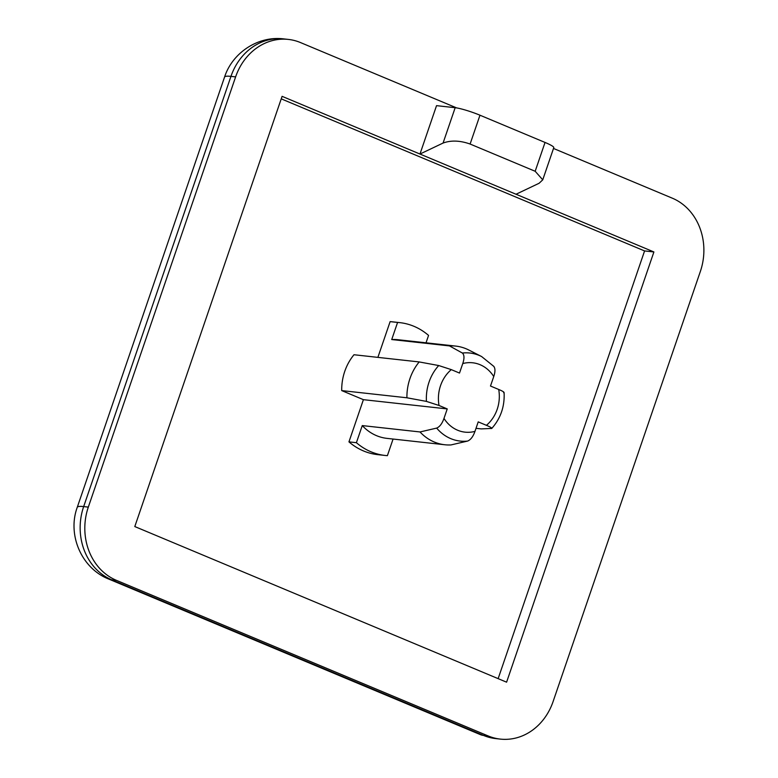 <?xml version="1.0" encoding="UTF-8"?>
<svg xmlns="http://www.w3.org/2000/svg" width="778" height="778" viewBox="0 0 778 778"><rect width="100%" height="100%" fill="white"/><g stroke="black" fill="none" stroke-linecap="round" stroke-linejoin="round"><path stroke-width="1.17" d="M419.196 361.935L438.724 365.543L451.298 369.628A34.893 30.4 96.3 0 0 439.025 405.474L426.441 401.399L406.913 397.782A49.636 43.237 -83.7 0 1 419.196 361.935L353.99 354.739A49.636 43.237 96.3 0 0 341.717 390.595L363.404 399.668L348.952 441.875A66.811 58.214 96.3 0 0 363.55 450.968A66.811 58.214 96.3 0 0 377.709 454.644L385.159 455.461A66.811 58.214 96.3 0 0 387.386 455.665L393.075 439.055M420.013 431.955L436.672 428.094C439.716 426.821 442.157 423.592 443.985 418.418A34.893 30.4 96.3 0 0 457.649 430.234A34.893 30.4 96.3 0 0 474.969 431.382C473.15 436.536 470.719 439.764 467.656 441.058L450.997 444.928A49.636 43.237 -83.7 0 1 444.792 444.753A49.636 43.237 -83.7 0 1 434.28 442.021A49.636 43.237 -83.7 0 1 420.013 431.955L362.266 425.585L356.402 442.692A66.811 58.214 96.3 0 0 370.999 451.794A66.811 58.214 96.3 0 0 385.159 455.461M493.359 366C495.343 367.829 495.469 371.339 493.748 376.533A34.893 30.4 96.3 0 0 480.084 364.707A34.893 30.4 96.3 0 0 462.764 363.559L459.506 373.061L451.298 369.628M362.266 425.585A49.636 43.237 96.3 0 0 376.523 435.661A49.636 43.237 96.3 0 0 387.045 438.384L444.792 444.753M426.023 342.816L428.561 335.415A66.811 58.214 96.3 0 0 413.964 326.313A66.811 58.214 96.3 0 0 399.804 322.637A66.811 58.214 96.3 0 0 397.577 322.442L390.128 321.625L377.884 357.374M399.804 322.637L392.355 321.82A66.811 58.214 96.3 0 0 390.128 321.625M449.47 345.909A49.636 43.237 -83.7 0 1 455.675 346.084A49.636 43.237 -83.7 0 1 466.197 348.807A49.636 43.237 -83.7 0 1 468.852 350.042L481.631 356.557A44.297 38.589 -83.7 0 0 479.258 355.458A44.297 38.589 -83.7 0 0 462.375 353.037L449.47 345.909L391.723 339.548A49.636 43.237 96.3 0 1 397.918 339.714L455.675 346.084M498.144 678.64L644.583 250.934L281.237 98.855M456.637 107.909L300.502 42.566A57.271 49.899 96.3 0 0 288.366 39.415A57.271 49.899 96.3 0 0 235.617 76.886L88.322 507.1A57.271 49.899 96.3 0 0 116.389 580.33L488.185 735.949A57.271 49.899 96.3 0 0 500.322 739.1A57.271 49.899 96.3 0 0 553.07 701.63L700.365 271.415A57.271 49.899 96.3 0 0 672.309 198.176L553.498 148.452M470.106 144.037C460.031 140.478 451.016 140.147 443.071 143.055L419.974 154.044L282.093 96.336L134.798 526.56L506.595 682.18L653.899 251.955L419.974 154.044L436.536 105.652L455.169 107.704A19.09 2.334 18.9 0 1 479.977 115.212L470.106 144.037L535.176 171.277L545.038 142.442L479.977 115.212M644.583 250.934L653.899 251.955M406.913 397.782L341.717 390.595M439.025 405.474L447.233 408.917L363.404 399.668M356.402 442.692L348.952 441.875M447.233 408.917L443.985 418.418M474.969 431.382L478.217 421.88L486.425 425.323A34.893 30.4 96.3 0 0 498.708 389.467L490.49 386.034L493.748 376.533M476.01 428.328L481.281 428.902L491.774 428.425C500.701 418.36 504.815 406.369 504.086 392.462M491.317 428.552C492.484 428.27 490.86 427.19 486.425 425.323M498.708 389.467C503.123 391.324 504.747 392.404 503.59 392.696M397.577 322.442L391.723 339.548M462.764 363.559C464.485 358.395 464.359 354.885 462.375 353.037M545.038 142.442A19.09 2.334 18.9 0 1 553.79 147.606L542.752 179.825L539.115 183.258L516.018 194.247M542.752 179.825L535.176 171.277M467.656 441.058A44.297 38.589 -83.7 0 1 450.773 438.636A44.297 38.589 -83.7 0 1 436.672 428.094M116.389 580.33L111.731 579.824L483.527 735.434L488.185 735.949M235.617 76.886L230.959 76.37L83.664 506.585L88.322 507.1M443.071 143.055L455.169 107.704M283.707 38.9A57.271 49.899 96.3 0 0 230.959 76.37A47.721 5.825 -161.1 0 0 224.541 77.129C232.301 52.846 258.082 35.623 283.707 38.9L288.366 39.415M495.664 738.585L480.444 734.646A47.721 22.688 -67.3 0 0 483.527 735.434A57.271 49.899 96.3 0 0 495.664 738.585L500.322 739.1M77.246 507.344A47.721 5.825 -161.1 0 1 83.664 506.585A57.271 49.899 96.3 0 0 111.731 579.824A47.721 22.688 -67.3 0 1 108.648 579.026C81.252 568.183 67.209 534.535 77.246 507.344L224.541 77.129M426.441 401.399A44.297 38.589 -83.7 0 1 438.724 365.543M493.991 366.535L481.631 356.557M480.444 734.646L108.648 579.026"/></g></svg>
